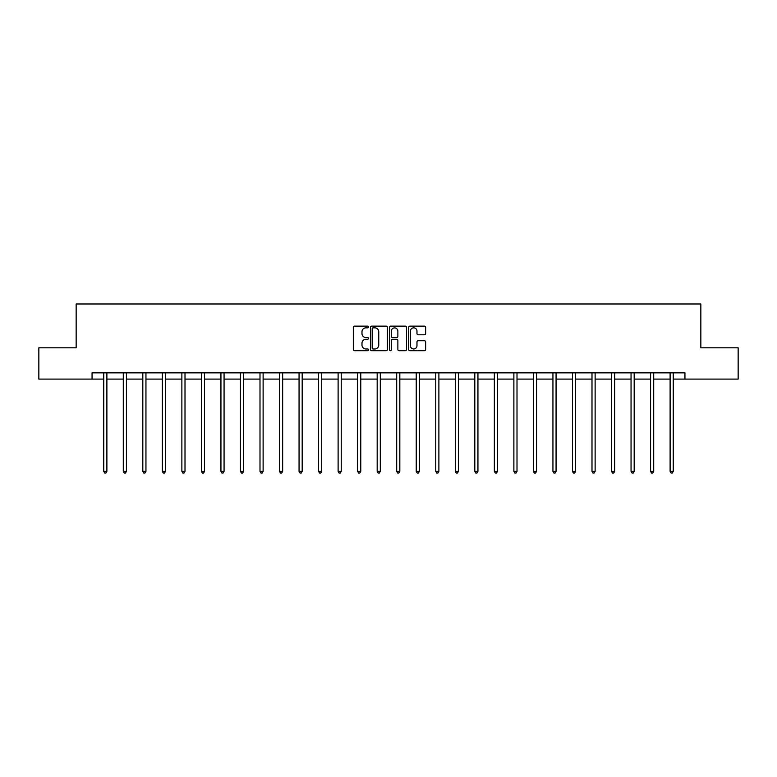 <?xml version="1.0" encoding="UTF-8"?>
<svg xmlns="http://www.w3.org/2000/svg" width="777" height="777" viewBox="0 0 777 777"><rect width="100%" height="100%" fill="white"/><g stroke="black" fill="none" stroke-linecap="round" stroke-linejoin="round"><path stroke-width="1.17" d="M368.473 326.981A0.864 0.864 0 0 0 367.608 326.126L354.555 326.126A1.233 1.233 0 0 0 353.321 327.35L353.321 349.475A1.233 1.233 0 0 0 354.555 350.699L367.608 350.699A0.864 0.864 0 0 0 368.473 349.844A0.864 0.864 0 0 0 367.608 348.98L365.918 348.98A3.934 3.934 0 0 1 361.985 345.046L361.985 343.201A3.934 3.934 0 0 1 365.918 339.277L367.608 339.277A0.864 0.864 0 0 0 368.473 338.413A0.864 0.864 0 0 0 367.608 337.548L365.918 337.548A3.934 3.934 0 0 1 361.985 333.624L361.985 331.779A3.934 3.934 0 0 1 365.918 327.845L367.608 327.845A0.864 0.864 0 0 0 368.473 326.981M424.407 334.79A1.233 1.233 0 0 0 425.641 333.556L425.641 327.35A1.233 1.233 0 0 0 424.407 326.126L409.916 326.126A1.233 1.233 0 0 0 408.683 327.35L408.683 349.475A1.233 1.233 0 0 0 409.916 350.699L424.407 350.699A1.233 1.233 0 0 0 425.641 349.475L425.641 341.977A1.233 1.233 0 0 0 424.407 340.744L418.211 340.744A1.233 1.233 0 0 0 416.977 341.977L416.977 345.697A3.283 3.283 0 0 1 413.694 348.98A3.283 3.283 0 0 1 410.402 345.697L410.402 331.128A3.283 3.283 0 0 1 413.694 327.845A3.283 3.283 0 0 1 416.977 331.128L416.977 333.556A1.233 1.233 0 0 0 418.211 334.79L424.407 334.79M92.055 379.098L38.85 379.098L38.85 347.805L76.156 347.805L76.156 303.982L700.844 303.982L700.844 347.805L738.15 347.805L738.15 379.098L684.945 379.098L684.945 372.843L92.055 372.843L92.055 379.098L103.759 379.098M387.422 327.35A1.233 1.233 0 0 0 386.198 326.126L371.697 326.126A1.233 1.233 0 0 0 370.464 327.35L370.464 349.475A1.233 1.233 0 0 0 371.697 350.699L386.198 350.699A1.233 1.233 0 0 0 387.422 349.475L387.422 327.35M390.802 326.126L405.303 326.126A1.233 1.233 0 0 1 406.536 327.35L406.536 349.475A1.233 1.233 0 0 1 405.303 350.699L399.096 350.699A1.233 1.233 0 0 1 397.873 349.475L397.873 340.501A1.233 1.233 0 0 0 396.639 339.277L392.521 339.277A1.233 1.233 0 0 0 391.297 340.501L391.297 349.844A0.864 0.864 0 0 1 390.433 350.699A0.864 0.864 0 0 1 389.578 349.844L389.578 327.35A1.233 1.233 0 0 1 390.802 326.126M106.886 379.098L123.29 379.098M126.418 379.098L142.822 379.098M145.95 379.098L162.344 379.098M165.482 379.098L181.876 379.098M185.004 379.098L201.408 379.098M204.536 379.098L220.94 379.098M224.067 379.098L240.462 379.098M243.599 379.098L259.994 379.098M263.121 379.098L279.526 379.098M282.653 379.098L299.058 379.098M302.185 379.098L318.58 379.098M321.717 379.098L338.112 379.098M341.239 379.098L357.643 379.098M360.771 379.098L377.175 379.098M380.303 379.098L396.697 379.098M399.825 379.098L416.229 379.098M419.357 379.098L435.761 379.098M438.888 379.098L455.283 379.098M458.42 379.098L474.815 379.098M477.942 379.098L494.347 379.098M497.474 379.098L513.879 379.098M517.006 379.098L533.401 379.098M536.538 379.098L552.933 379.098M556.06 379.098L572.464 379.098M575.592 379.098L591.996 379.098M595.124 379.098L611.518 379.098M614.656 379.098L631.05 379.098M634.178 379.098L650.582 379.098M653.71 379.098L670.114 379.098M673.241 379.098L684.945 379.098M373.047 327.845A0.864 0.864 0 0 0 372.183 328.7L372.183 348.115A0.864 0.864 0 0 0 373.047 348.98L374.825 348.98A3.934 3.934 0 0 0 378.758 345.046L378.758 331.779A3.934 3.934 0 0 0 374.825 327.845L373.047 327.845M397.873 331.196A3.283 3.283 0 0 0 394.58 327.904A3.283 3.283 0 0 0 391.297 331.196L391.297 336.324A1.233 1.233 0 0 0 392.521 337.548L396.639 337.548A1.233 1.233 0 0 0 397.873 336.324L397.873 331.196M107.051 372.843L106.983 373.018A1.253 1.253 0 0 0 106.886 373.494L106.886 471.386L103.759 471.386L103.759 373.494A1.253 1.253 0 0 0 103.671 373.018L103.594 372.843M106.886 471.386L105.954 473.018L104.701 473.018L103.759 471.386M126.583 372.843L126.505 373.018A1.253 1.253 0 0 0 126.418 373.494L126.418 471.386L123.29 471.386L123.29 373.494A1.253 1.253 0 0 0 123.203 373.018L123.125 372.843M126.418 471.386L125.476 473.018L124.233 473.018L123.29 471.386M146.115 372.843L146.037 373.018A1.253 1.253 0 0 0 145.95 373.494L145.95 471.386L142.822 471.386L142.822 373.494A1.253 1.253 0 0 0 142.725 373.018L142.657 372.843M145.95 471.386L145.008 473.018L143.755 473.018L142.822 471.386M165.647 372.843L165.569 373.018A1.253 1.253 0 0 0 165.482 373.494L165.482 471.386L162.344 471.386L162.344 373.494A1.253 1.253 0 0 0 162.257 373.018L162.179 372.843M165.482 471.386L164.539 473.018L163.287 473.018L162.344 471.386M185.169 372.843L185.101 373.018A1.253 1.253 0 0 0 185.004 373.494L185.004 471.386L181.876 471.386L181.876 373.494A1.253 1.253 0 0 0 181.789 373.018L181.711 372.843M185.004 471.386L184.071 473.018L182.818 473.018L181.876 471.386M204.701 372.843L204.623 373.018A1.253 1.253 0 0 0 204.536 373.494L204.536 471.386L201.408 471.386L201.408 373.494A1.253 1.253 0 0 0 201.321 373.018L201.243 372.843M204.536 471.386L203.593 473.018L202.35 473.018L201.408 471.386M224.232 372.843L224.155 373.018A1.253 1.253 0 0 0 224.067 373.494L224.067 471.386L220.94 471.386L220.94 373.494A1.253 1.253 0 0 0 220.843 373.018L220.775 372.843M224.067 471.386L223.125 473.018L221.872 473.018L220.94 471.386M243.755 372.843L243.687 373.018A1.253 1.253 0 0 0 243.599 373.494L243.599 471.386L240.462 471.386L240.462 373.494A1.253 1.253 0 0 0 240.375 373.018L240.297 372.843M243.599 471.386L242.657 473.018L241.404 473.018L240.462 471.386M263.286 372.843L263.218 373.018A1.253 1.253 0 0 0 263.121 373.494L263.121 471.386L259.994 471.386L259.994 373.494A1.253 1.253 0 0 0 259.906 373.018L259.829 372.843M263.121 471.386L262.189 473.018L260.936 473.018L259.994 471.386M282.818 372.843L282.741 373.018A1.253 1.253 0 0 0 282.653 373.494L282.653 471.386L279.526 471.386L279.526 373.494A1.253 1.253 0 0 0 279.429 373.018L279.361 372.843M282.653 471.386L281.711 473.018L280.458 473.018L279.526 471.386M302.35 372.843L302.272 373.018A1.253 1.253 0 0 0 302.185 373.494L302.185 471.386L299.058 471.386L299.058 373.494A1.253 1.253 0 0 0 298.96 373.018L298.892 372.843M302.185 471.386L301.243 473.018L299.99 473.018L299.058 471.386M321.872 372.843L321.804 373.018A1.253 1.253 0 0 0 321.717 373.494L321.717 471.386L318.58 471.386L318.58 373.494A1.253 1.253 0 0 0 318.492 373.018L318.415 372.843M321.717 471.386L320.775 473.018L319.522 473.018L318.58 471.386M341.404 372.843L341.336 373.018A1.253 1.253 0 0 0 341.239 373.494L341.239 471.386L338.112 471.386L338.112 373.494A1.253 1.253 0 0 0 338.024 373.018L337.946 372.843M341.239 471.386L340.307 473.018L339.054 473.018L338.112 471.386M360.936 372.843L360.858 373.018A1.253 1.253 0 0 0 360.771 373.494L360.771 471.386L357.643 471.386L357.643 373.494A1.253 1.253 0 0 0 357.546 373.018L357.478 372.843M360.771 471.386L359.829 473.018L358.576 473.018L357.643 471.386M380.468 372.843L380.39 373.018A1.253 1.253 0 0 0 380.303 373.494L380.303 471.386L377.175 471.386L377.175 373.494A1.253 1.253 0 0 0 377.078 373.018L377.01 372.843M380.303 471.386L379.361 473.018L378.108 473.018L377.175 471.386M399.99 372.843L399.922 373.018A1.253 1.253 0 0 0 399.825 373.494L399.825 471.386L396.697 471.386L396.697 373.494A1.253 1.253 0 0 0 396.61 373.018L396.532 372.843M399.825 471.386L398.892 473.018L397.639 473.018L396.697 471.386M419.522 372.843L419.454 373.018A1.253 1.253 0 0 0 419.357 373.494L419.357 471.386L416.229 471.386L416.229 373.494A1.253 1.253 0 0 0 416.142 373.018L416.064 372.843M419.357 471.386L418.424 473.018L417.171 473.018L416.229 471.386M439.054 372.843L438.976 373.018A1.253 1.253 0 0 0 438.888 373.494L438.888 471.386L435.761 471.386L435.761 373.494A1.253 1.253 0 0 0 435.664 373.018L435.596 372.843M438.888 471.386L437.946 473.018L436.693 473.018L435.761 471.386M458.585 372.843L458.508 373.018A1.253 1.253 0 0 0 458.42 373.494L458.42 471.386L455.283 471.386L455.283 373.494A1.253 1.253 0 0 0 455.196 373.018L455.128 372.843M458.42 471.386L457.478 473.018L456.225 473.018L455.283 471.386M478.108 372.843L478.04 373.018A1.253 1.253 0 0 0 477.942 373.494L477.942 471.386L474.815 471.386L474.815 373.494A1.253 1.253 0 0 0 474.728 373.018L474.65 372.843M477.942 471.386L477.01 473.018L475.757 473.018L474.815 471.386M497.639 372.843L497.571 373.018A1.253 1.253 0 0 0 497.474 373.494L497.474 471.386L494.347 471.386L494.347 373.494A1.253 1.253 0 0 0 494.259 373.018L494.182 372.843M497.474 471.386L496.542 473.018L495.289 473.018L494.347 471.386M517.171 372.843L517.093 373.018A1.253 1.253 0 0 0 517.006 373.494L517.006 471.386L513.879 471.386L513.879 373.494A1.253 1.253 0 0 0 513.782 373.018L513.714 372.843M517.006 471.386L516.064 473.018L514.811 473.018L513.879 471.386M536.703 372.843L536.625 373.018A1.253 1.253 0 0 0 536.538 373.494L536.538 471.386L533.401 471.386L533.401 373.494A1.253 1.253 0 0 0 533.313 373.018L533.245 372.843M536.538 471.386L535.596 473.018L534.343 473.018L533.401 471.386M556.225 372.843L556.157 373.018A1.253 1.253 0 0 0 556.06 373.494L556.06 471.386L552.933 471.386L552.933 373.494A1.253 1.253 0 0 0 552.845 373.018L552.768 372.843M556.06 471.386L555.128 473.018L553.875 473.018L552.933 471.386M575.757 372.843L575.679 373.018A1.253 1.253 0 0 0 575.592 373.494L575.592 471.386L572.464 471.386L572.464 373.494A1.253 1.253 0 0 0 572.377 373.018L572.299 372.843M575.592 471.386L574.65 473.018L573.407 473.018L572.464 471.386M595.289 372.843L595.211 373.018A1.253 1.253 0 0 0 595.124 373.494L595.124 471.386L591.996 471.386L591.996 373.494A1.253 1.253 0 0 0 591.899 373.018L591.831 372.843M595.124 471.386L594.182 473.018L592.929 473.018L591.996 471.386M614.821 372.843L614.743 373.018A1.253 1.253 0 0 0 614.656 373.494L614.656 471.386L611.518 471.386L611.518 373.494A1.253 1.253 0 0 0 611.431 373.018L611.353 372.843M614.656 471.386L613.713 473.018L612.461 473.018L611.518 471.386M634.343 372.843L634.275 373.018A1.253 1.253 0 0 0 634.178 373.494L634.178 471.386L631.05 471.386L631.05 373.494A1.253 1.253 0 0 0 630.963 373.018L630.885 372.843M634.178 471.386L633.245 473.018L631.992 473.018L631.05 471.386M653.875 372.843L653.797 373.018A1.253 1.253 0 0 0 653.71 373.494L653.71 471.386L650.582 471.386L650.582 373.494A1.253 1.253 0 0 0 650.495 373.018L650.417 372.843M653.71 471.386L652.767 473.018L651.524 473.018L650.582 471.386M673.406 372.843L673.329 373.018A1.253 1.253 0 0 0 673.241 373.494L673.241 471.386L670.114 471.386L670.114 373.494A1.253 1.253 0 0 0 670.017 373.018L669.949 372.843M673.241 471.386L672.299 473.018L671.046 473.018L670.114 471.386"/></g></svg>
